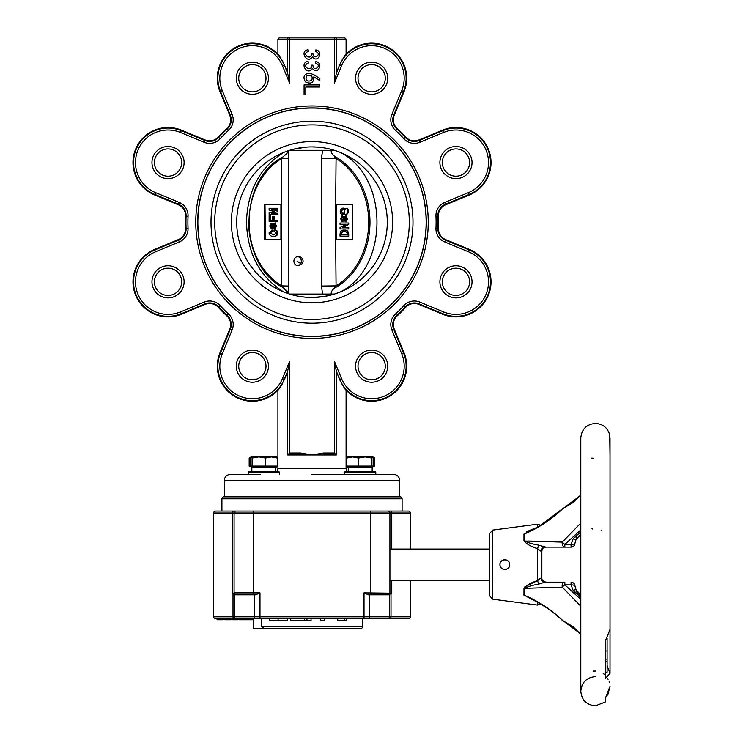 <?xml version="1.0" encoding="UTF-8"?>
<svg xmlns="http://www.w3.org/2000/svg" width="743" height="743" viewBox="0 0 743 743"><rect width="100%" height="100%" fill="white"/><g stroke="black" fill="none" stroke-linecap="round" stroke-linejoin="round"><path stroke-width="1.11" d="M563.352 508.268A3.891 2.991 67.6 0 0 562.284 509.141L562.172 509.02A3.891 3.891 0 0 1 563.352 508.268L572.918 502.686L580.803 494.894L572.918 502.686L563.352 508.268M574.961 586.004A3.891 3.891 90 0 0 571.07 582.159L571.07 582.159A3.891 3.891 0 0 1 574.961 586.023L574.961 586.023A3.891 1.189 179.5 0 0 574.961 586.023L574.961 586.023A3.891 1.189 179.5 0 0 571.07 584.871L564.838 584.871A3.891 0.957 142.3 0 0 563.352 586.06A3.891 0.957 142.3 0 0 562.284 587.165A3.891 2.666 -90 0 1 562.172 586.06A3.891 2.666 -90 0 1 564.838 582.159L544.99 582.159L538.601 584.147A3.891 1.087 68.7 0 0 537.449 580.701L524.911 586.766M563.352 620.999L563.352 620.999A3.891 3.891 0 0 1 562.172 620.238L562.284 620.117A3.891 2.991 112.4 0 0 563.352 620.999L572.918 626.572L580.803 634.364L572.918 626.572L563.352 620.999M542.028 549.829A3.891 3.891 0 0 0 541.851 551L541.471 551.566L537.449 548.557C531.728 546.969 527.242 544.461 523.982 541.025L562.284 542.102A3.891 0.957 37.7 0 0 563.352 543.207A3.891 0.957 37.7 0 0 564.838 544.387L571.07 544.387A3.891 1.189 0.5 0 0 574.961 543.235L574.961 543.235A3.891 1.189 0.5 0 0 574.961 543.226L576.122 539.297A3.891 1.495 -137.4 0 1 573.252 538.573L580.803 531.83M543.607 547.74L545.743 547.099L564.838 547.099A3.891 2.666 -90 0 1 562.172 543.207A3.891 2.666 -90 0 1 562.284 542.102L580.803 523.072M607.105 638.274L607.105 672.183L605.155 672.183M605.155 661.614L607.105 661.614M605.155 659.134L607.105 659.134M605.155 651.017L607.105 651.017M542.594 580.552L545.743 582.159A3.891 3.891 0 0 1 541.851 578.268L541.851 551L542.427 548.956M607.3 678.303L608.062 679.306M609 681.062L609.399 682.12M610.022 455.821L609.724 435.054C607.7 427.801 602.926 423.919 595.412 423.408C586.543 424.281 581.676 429.148 580.803 438.017L580.803 691.241C581.676 700.11 586.543 704.986 595.412 705.85L605.155 702.126L605.155 698.819L610.022 686.356L607.718 695.123M610.022 438.017L610.022 629.367L605.155 641.469L605.155 678.656L610.022 673.437L607.105 665.505M542.529 548.789L542.576 548.733A3.891 3.891 0 0 0 542.269 549.226M542.594 548.705L543.291 547.972M542.028 579.429L542.399 580.264M533.539 528.784L526.713 531.663M523.982 541.025A3.891 2.378 180 0 0 524.651 540.932C528.672 542.91 533.325 544.303 538.601 545.111L545.743 547.099A3.891 3.891 0 0 0 545.065 547.154M534.208 547.34L537.449 548.557A3.891 1.087 111.3 0 0 538.601 545.111M541.471 551.566A3.891 3.557 90 0 1 544.99 547.099L564.838 547.099L544.99 547.099M523.991 588.14L523.982 588.233C527.224 584.806 531.719 582.298 537.449 580.701L541.471 577.692L541.851 578.268L541.851 551A3.891 3.891 0 0 1 545.743 547.099L564.838 547.099L564.838 544.387L580.803 529.87M535.22 601.041L530.465 598.682M523.982 595.245A3.891 3.083 180 0 1 524.651 595.366C538.759 601.412 551.297 609.669 562.284 620.117L580.803 634.03M539.901 578.407L538.508 579.754M540.421 583.682L541.851 583.218M574.961 543.254A3.891 3.891 90 0 1 571.07 547.099L564.838 547.099M533.409 529.778L534.867 528.997M534.969 528.942L535.954 528.403M528.487 588.215L541.851 587.797M523.982 595.087L523.982 588.233A3.891 2.378 180 0 1 524.651 588.326C528.338 586.441 532.991 585.047 538.601 584.147M580.803 606.195L562.284 587.165L524.651 588.326L524.651 595.366L530.344 598.626C542.084 604.161 552.699 611.359 562.172 620.238M545.743 582.159L544.99 582.159A3.891 3.557 90 0 1 541.471 577.692M523.982 540.83L523.982 534.013A3.891 3.083 180 0 0 524.651 533.901L530.381 530.623C542.084 525.106 552.699 517.899 562.172 509.02M523.982 534.013L535.22 528.217M580.803 495.228L562.284 509.141C551.455 519.487 538.907 527.744 524.651 533.901L524.651 540.932M532.703 546.718L533.409 547.015M534.802 541.238L528.487 541.043M604.44 674.338L603.205 673.595M595.403 671.087L593.053 671.105M580.803 596.118L576.057 591.382M592.543 528.988L592.022 528.626M591.168 458.162L592.032 458.152M592.57 458.152L593.09 458.152M574.961 543.235A3.891 3.891 0 0 1 571.07 547.099L571.07 544.387L573.252 538.573M564.838 582.159L564.838 584.871L580.803 599.387M578.946 592.933L576.122 589.961A3.891 1.495 137.4 0 0 573.252 590.685L571.07 584.871L571.07 582.159M580.803 597.428L573.252 590.685M601.811 530.353L601.282 530.288M492.646 599.164L489.256 595.301L489.256 533.957L492.646 530.093L492.646 599.164L537.449 605.062L537.449 602.239M499.946 564.634C499.705 571.033 510.004 570.856 509.717 564.634C510.023 558.439 499.723 558.188 499.946 564.634M499.974 564.634A4.867 4.867 0 0 0 504.841 569.5A4.867 4.867 0 0 0 509.707 564.634A4.867 4.867 0 0 0 504.841 559.758A4.867 4.867 0 0 0 499.974 564.634M489.256 580.209L389.917 580.209M489.256 549.049L389.917 549.049M211.003 222.194A100.992 100.992 0 0 0 312.004 323.196A100.992 100.992 0 0 0 412.997 222.194A100.992 100.992 0 0 0 312.004 121.202A100.992 100.992 0 0 0 211.003 222.194M389.443 618.78A1.95 1.56 -90 0 0 391.004 616.829L410.368 616.829A1.95 1.95 0 0 1 408.418 618.78L234.565 618.78A1.95 1.56 90 0 1 233.005 616.829L213.64 616.829L213.64 513.014C213.139 512.54 213.789 511.89 215.581 511.063L402.093 511.063L402.093 498.794A1.95 1.95 0 0 0 400.143 496.844L223.866 496.844A1.95 1.95 0 0 0 221.916 498.794L221.916 511.063M362.649 626.572A1.95 1.95 0 0 1 360.699 628.522L263.96 628.522L261.75 626.572L261.75 618.78L278.086 618.78L278.086 620.73L287.485 620.73L287.485 618.78L304.398 618.78L304.398 620.73L311.066 620.73L311.066 618.78L320.465 618.78L320.465 620.73L324.394 620.73L324.394 618.78L337.721 618.78L337.721 620.73L346.777 620.73L346.777 618.78L362.649 618.78L362.649 626.572L261.75 626.572M234.565 618.78L215.581 618.78C213.761 617.925 213.12 617.275 213.64 616.829M233.005 593.843L232.243 592.998L234.091 593.174A1.95 1.923 -0 0 0 235.039 594.818L233.005 593.843L233.005 616.829L254.347 616.829A1.95 1.876 90 0 0 256.224 618.78L259.985 618.78L259.985 616.829L364.014 616.829L364.014 618.78L365.667 618.78M236.033 511.063A1.95 1.95 0 0 0 234.091 513.014L213.64 513.014M391.756 580.209L391.756 592.998L389.917 593.174A1.95 1.923 180 0 1 388.97 594.818L387.967 594.818A1.95 1.95 0 0 0 389.917 592.877A1.95 1.95 0 0 1 387.967 594.818L368.37 594.818L364.014 592.877L389.917 593.174L389.917 513.014A1.95 1.95 0 0 0 387.967 511.063L408.418 511.063A1.95 1.95 0 0 1 410.368 513.014L391.756 513.014A1.95 1.579 -90 0 0 390.177 511.063M370.441 511.063L387.967 511.063A1.95 1.95 0 0 1 389.917 513.014L370.441 513.014L370.441 511.063M236.033 594.818A1.95 1.95 0 0 1 234.091 592.877L259.985 592.877L255.629 594.818L235.039 594.818M391.756 592.998L388.97 594.818M360.699 628.522L253.567 628.522L253.567 618.78L253.549 619.755L245.032 619.755L245.032 618.78M252.323 619.755L252.323 618.78M252.044 619.755L252.044 618.78M246.518 619.755L246.518 618.78L248.599 618.78M238.94 618.78L238.94 619.755L245.032 619.755M244.753 619.755L244.753 618.78M241.958 619.755L241.958 618.78L239.172 618.78L239.172 619.755M234.723 619.755L237.862 619.755L237.862 618.78L234.723 618.78L234.723 619.755L231.537 619.755L231.537 618.78M224.535 618.78L224.535 619.755L230.451 619.755L230.451 618.78M225.844 619.755L225.844 618.78M217.067 618.78L217.067 619.755L223.337 619.755L223.337 618.78M223.281 619.755L223.281 618.78L223.281 619.755M220.43 619.755L220.43 618.78M344.724 620.73L344.724 618.78M290.559 618.78L290.559 620.73L304.398 620.73M306.961 620.73L306.961 618.78M269.542 618.78L269.542 620.73L278.086 620.73M255.629 594.818L253.567 594.818L253.567 511.063L233.822 511.063A1.95 1.579 90 0 0 232.243 513.014L232.243 592.998M234.091 592.877L234.091 513.014L370.441 513.014L370.441 594.818L368.37 594.818M408.418 511.063L402.093 511.063M262.01 375.809A13.634 13.634 0 0 1 242.729 375.809A13.634 13.634 0 0 1 242.729 356.519A13.634 13.634 0 0 1 262.01 356.519A13.634 13.634 0 0 1 262.01 375.809M263.737 377.528A16.067 16.067 0 0 1 241.011 377.528A16.067 16.067 0 0 1 241.011 354.801A16.067 16.067 0 0 1 263.737 354.801A16.067 16.067 0 0 1 263.737 377.528M168.039 295.463A13.634 13.634 0 0 1 154.405 281.829A13.634 13.634 0 0 1 168.039 268.195A13.634 13.634 0 0 1 181.673 281.829A13.634 13.634 0 0 1 168.039 295.463M168.039 297.897A16.067 16.067 0 0 1 151.962 281.829A16.067 16.067 0 0 1 168.039 265.762A16.067 16.067 0 0 1 184.106 281.829A16.067 16.067 0 0 1 168.039 297.897M158.398 172.209A13.634 13.634 0 0 1 158.398 152.919A13.634 13.634 0 0 1 177.679 152.919A13.634 13.634 0 0 1 177.679 172.209A13.634 13.634 0 0 1 158.398 172.209M156.671 173.927A16.067 16.067 0 0 1 156.671 151.201A16.067 16.067 0 0 1 179.397 151.201A16.067 16.067 0 0 1 179.397 173.927A16.067 16.067 0 0 1 156.671 173.927M238.735 78.229A13.634 13.634 0 0 1 252.369 64.595A13.634 13.634 0 0 1 266.003 78.229A13.634 13.634 0 0 1 252.369 91.863A13.634 13.634 0 0 1 238.735 78.229M236.302 78.229A16.067 16.067 0 0 1 252.369 62.161A16.067 16.067 0 0 1 268.437 78.229A16.067 16.067 0 0 1 252.369 94.296A16.067 16.067 0 0 1 236.302 78.229M361.999 68.588A13.634 13.634 0 0 1 381.28 68.588A13.634 13.634 0 0 1 381.28 87.869A13.634 13.634 0 0 1 361.999 87.869A13.634 13.634 0 0 1 361.999 68.588M360.271 66.87A16.067 16.067 0 0 1 382.998 66.87A16.067 16.067 0 0 1 382.998 89.597A16.067 16.067 0 0 1 360.271 89.597A16.067 16.067 0 0 1 360.271 66.87M455.97 148.925A13.634 13.634 0 0 1 469.604 162.559A13.634 13.634 0 0 1 455.97 176.202A13.634 13.634 0 0 1 442.336 162.559A13.634 13.634 0 0 1 455.97 148.925M455.97 146.492A16.067 16.067 0 0 1 472.037 162.559A16.067 16.067 0 0 1 455.97 178.636A16.067 16.067 0 0 1 439.902 162.559A16.067 16.067 0 0 1 455.97 146.492M465.61 272.189A13.634 13.634 0 0 1 465.61 291.47A13.634 13.634 0 0 1 446.329 291.47A13.634 13.634 0 0 1 446.329 272.189A13.634 13.634 0 0 1 465.61 272.189M467.328 270.471A16.067 16.067 0 0 1 467.328 293.197A16.067 16.067 0 0 1 444.611 293.197A16.067 16.067 0 0 1 444.611 270.471A16.067 16.067 0 0 1 467.328 270.471M385.273 366.16A13.634 13.634 0 0 1 371.639 379.803A13.634 13.634 0 0 1 358.005 366.16A13.634 13.634 0 0 1 371.639 352.526A13.634 13.634 0 0 1 385.273 366.16M387.707 366.16A16.067 16.067 0 0 1 371.639 382.236A16.067 16.067 0 0 1 355.563 366.16A16.067 16.067 0 0 1 371.639 350.092A16.067 16.067 0 0 1 387.707 366.16M311.744 80.485C313.017 75.814 311.261 74.281 306.497 75.907C305.132 80.439 306.878 81.971 311.744 80.485M312.004 474.443L363.717 474.443L344.631 474.443L344.631 472.111L375.791 472.111L375.391 474.443L393.809 474.443C397.366 474.786 399.307 476.737 399.66 480.284L224.349 480.284C224.692 476.737 226.643 474.786 230.191 474.443L260.282 474.443M277.241 471.331L277.919 468.601L346.089 468.601L346.089 390.177A35.06 35.06 0 0 0 404.025 352.749L394.208 329.028A11.684 11.684 0 0 1 397.143 315.905A126.607 126.607 0 0 0 405.715 307.333A11.684 11.684 0 0 1 418.838 304.398L442.549 314.224A35.06 35.06 0 0 0 488.365 295.25A35.06 35.06 0 0 0 469.39 249.434L445.67 239.617A11.684 11.684 0 0 1 438.472 228.259A126.607 126.607 0 0 0 438.472 216.139A11.684 11.684 0 0 1 445.67 204.78L469.39 194.954A35.06 35.06 0 0 0 488.365 149.148A35.06 35.06 0 0 0 442.549 130.174L418.838 139.99A11.684 11.684 0 0 1 405.715 137.056A126.607 126.607 0 0 0 397.143 128.483A11.684 11.684 0 0 1 394.208 115.36L404.025 91.649A35.06 35.06 0 0 0 346.089 54.211L346.089 39.1L336.347 39.1L336.347 73.26L339.57 64.947C343.238 57.982 345.421 54.406 346.089 54.211M282.21 60.387L284.439 64.947C280.752 57.963 278.579 54.378 277.919 54.211A35.06 35.06 0 0 0 219.974 91.649L229.801 115.36A11.684 11.684 0 0 1 226.866 128.483A126.607 126.607 0 0 0 218.293 137.056A11.684 11.684 0 0 1 205.17 139.99L181.45 130.174A35.06 35.06 0 0 0 132.978 162.559A35.06 35.06 0 0 0 154.618 194.954L178.339 204.78A11.684 11.684 0 0 1 185.536 216.139A126.607 126.607 0 0 0 185.536 228.259A11.684 11.684 0 0 1 178.339 239.617L154.618 249.434A35.06 35.06 0 0 0 132.978 281.829A35.06 35.06 0 0 0 181.45 314.224L205.17 304.398A11.684 11.684 0 0 1 218.293 307.333A126.607 126.607 0 0 0 226.866 315.905A11.684 11.684 0 0 1 229.801 329.028L219.974 352.749A35.06 35.06 0 0 0 277.919 390.177C278.588 389.991 280.761 386.416 284.439 379.45L287.652 371.509M341.789 384.01L336.347 371.509M346.089 390.177C345.43 390.01 343.257 386.434 339.57 379.45L336.347 371.129L336.347 454.967L312.004 454.967L323.363 453.016L323.363 454.967M197.861 222.194A114.143 114.143 0 0 0 312.004 336.338A114.143 114.143 0 0 0 426.148 222.194A114.143 114.143 0 0 0 312.004 108.051A114.143 114.143 0 0 0 197.861 222.194M300.646 453.016L312.004 454.967L287.652 454.967L287.652 371.129L289.603 361.339L289.603 453.016L300.646 453.016L300.646 454.967M287.652 371.129L284.244 379.367A34.503 34.503 0 0 1 217.866 366.16A34.503 34.503 0 0 1 220.495 352.962L230.321 329.242A12.25 12.25 0 0 0 227.237 315.487A126.05 126.05 0 0 1 218.711 306.961A12.25 12.25 0 0 0 204.957 303.878L181.236 313.704A34.503 34.503 0 0 1 133.536 281.829A34.503 34.503 0 0 1 154.832 249.954L178.552 240.128A12.25 12.25 0 0 0 186.094 228.231A126.05 126.05 0 0 1 186.094 216.167A12.25 12.25 0 0 0 178.552 204.26L154.832 194.434A34.503 34.503 0 0 1 133.536 162.559A34.503 34.503 0 0 1 181.236 130.694L204.957 140.511A12.25 12.25 0 0 0 218.711 137.436A126.05 126.05 0 0 1 227.237 128.901A12.25 12.25 0 0 0 230.321 115.146L220.495 91.435A34.503 34.503 0 0 1 245.636 44.394A34.503 34.503 0 0 1 284.244 65.031L287.652 73.26L287.652 39.1A1.95 1.95 0 0 1 289.603 37.15L344.139 37.15L346.089 39.1M282.284 383.89L278.439 389.453M336.347 72.879L339.57 64.947M341.724 60.499L345.569 54.936M287.652 73.26L289.603 83.058L282.442 65.774L284.439 64.947L287.652 72.879M323.363 453.016L334.406 453.016L334.406 361.339L341.557 378.624A32.553 32.553 0 0 0 404.192 366.16A32.553 32.553 0 0 0 401.712 353.705L391.886 329.985A14.201 14.201 0 0 1 395.452 314.048A124.1 124.1 0 0 0 403.858 305.652A14.201 14.201 0 0 1 419.795 302.076L443.515 311.902A32.553 32.553 0 0 0 488.522 281.829A32.553 32.553 0 0 0 468.424 251.756L444.713 241.93A14.201 14.201 0 0 1 435.965 228.138A124.1 124.1 0 0 0 435.965 216.259A14.201 14.201 0 0 1 444.713 202.458L468.424 192.641A32.553 32.553 0 0 0 488.522 162.559A32.553 32.553 0 0 0 443.515 132.486L419.795 142.312A14.201 14.201 0 0 1 403.858 138.746A124.1 124.1 0 0 0 395.452 130.341A14.201 14.201 0 0 1 391.886 114.403L401.712 90.683A32.553 32.553 0 0 0 377.983 46.298A32.553 32.553 0 0 0 341.557 65.774L334.406 83.058L334.406 39.1L277.919 39.1L279.86 37.15L289.603 37.15L289.603 83.058M336.347 371.129L334.406 361.339M287.652 454.967L289.603 453.016M334.406 453.016L336.347 454.967M334.406 83.058L336.347 73.26M334.406 37.15L334.415 37.15A1.95 1.95 0 0 1 336.347 39.1L334.406 39.1L334.638 37.169M335.725 37.67L336.115 38.172M308.364 51.388C300.841 54.044 311.633 61.381 311.735 53.487L312.924 53.487C313.109 61.056 322.824 53.775 315.561 51.573L315.84 49.93C324.236 51.239 317.382 64.186 312.376 56.672C307.723 64.91 298.807 51.109 308.094 49.744L308.364 51.388M308.364 63.053C300.841 65.709 311.633 73.046 311.735 65.152L312.924 65.152C313.109 72.721 322.824 65.44 315.561 63.239L315.84 61.595C324.236 62.904 317.382 75.851 312.376 68.337C307.723 76.575 298.807 62.774 308.094 61.409L308.364 63.053M314.02 74.811L319.852 78.544L319.852 80.643L313.834 76.817C313.843 82.761 311.048 84.461 305.438 81.897C302.615 76.984 303.971 74.04 309.506 73.074L314.02 74.811M304.082 84.925L319.666 84.925L319.666 87.024L305.819 87.024L305.819 94.398L304.082 94.398L304.082 84.925M251.227 456.917L252.1 458.041L258.824 456.917L251.227 456.917L250.354 458.041L250.354 466.065L249.174 466.065L249.174 458.041L250.725 457.307M277.919 466.065L277.241 466.065L277.241 458.041L271.39 456.917L258.824 456.917L265.548 458.041L271.39 456.917L276.545 456.964M277.241 458.041L276.368 456.917M277.241 466.065L250.354 466.065M252.1 466.065L252.1 458.041M265.548 466.065L265.548 458.041M276.461 467.236L276.461 466.065L276.461 467.236L251.134 467.236L251.134 466.065M248.208 472.111L279.377 472.111L278.597 471.331L248.989 471.331L248.208 472.111L248.208 474.443M347.631 456.917L346.786 458.041L352.646 456.917L358.507 458.041L365.222 456.917L347.464 456.964M371.937 458.041L365.222 456.917L372.958 456.964L373.636 458.041L373.636 466.065L371.937 466.065L371.937 458.041L372.782 456.917M371.937 466.065L346.786 466.065L346.786 458.041M358.507 466.065L358.507 458.041M372.875 467.236L372.875 466.065L372.875 467.236L347.548 467.236L347.548 466.065M375.011 471.331L375.791 472.111L375.011 471.331L345.402 471.331L344.631 472.111M375.391 474.443L363.717 474.443M352.646 456.917L350.631 456.917M373.125 457.103L374.565 458.041L374.565 466.065L373.636 466.065M346.089 457.939L346.981 457.595M347.548 456.917L346.089 457.846M346.786 466.065L346.089 466.065M271.39 456.917L274.761 456.917M276.87 457.307L277.919 457.772M288.628 156.448L288.628 150.634L289.25 150.43L284.012 152.306L289.603 150.318L334.396 150.318L339.988 152.306L334.749 150.43M291.47 149.77L292.278 150.318M331.722 150.318L332.539 149.77M289.603 294.07L331.722 294.07L332.539 294.627M291.47 294.627L292.278 294.07M331.722 294.07L334.396 294.07L339.988 292.083L334.749 293.959M294.237 295.352L297.804 296.132M297.832 296.132L300.339 296.568M300.367 296.578L305.94 297.237M312.004 297.479A75.284 75.284 0 0 0 387.289 222.194A75.284 75.284 0 0 0 312.004 146.91A75.284 75.284 0 0 0 236.72 222.194A75.284 75.284 0 0 0 312.004 297.479L323.623 296.578L330.626 295.138M392.601 222.194A80.606 80.606 0 0 0 312.004 141.597A80.606 80.606 0 0 0 231.398 222.194A80.606 80.606 0 0 0 312.004 302.8A80.606 80.606 0 0 0 392.601 222.194M409.3 222.194A97.296 97.296 0 0 0 312.004 124.898A97.296 97.296 0 0 0 214.708 222.194A97.296 97.296 0 0 0 312.004 319.49A97.296 97.296 0 0 0 409.3 222.194M339.57 292.25L338.808 292.547M288.665 293.773L289.259 293.959M305.986 147.151L293.383 149.25M289.25 150.43L288.665 150.625M285.163 151.86L288.46 150.69C288.776 151.544 286.956 153.615 283.009 156.903L281.643 158.519L288.628 158.352L288.628 287.95M288.507 293.717L286.705 293.104M286.343 292.974L285.201 292.547M283.742 152.417C259.911 167.333 247.493 190.598 246.481 222.194C247.493 253.8 259.911 277.055 283.742 291.971L288.628 293.764L288.628 287.922M330.644 149.259L327.756 148.581M323.632 147.82L318.078 147.16M318.032 147.151L312.004 146.91M345.374 209.535C342.282 208.105 339.449 213.009 343.842 213.222L344.511 213.287M342.607 217.123C340.898 218.182 340.888 219.287 342.569 220.457M346.563 216.835C344.483 217.894 344.399 219.176 346.294 220.662M344.668 231.51C342.802 231.287 341.734 232.197 341.474 234.24L341.474 234.872L347.287 234.872L347.287 234.24C347.046 232.197 345.997 231.287 344.139 231.51C342.272 231.287 341.204 232.197 340.944 234.24L340.944 234.872L347.287 234.872M271.687 224.414C269.978 225.473 269.969 226.578 271.65 227.748M275.644 224.126C273.573 225.185 273.48 226.457 275.374 227.952M344.845 209.535C341.752 208.105 338.919 213.009 343.303 213.222L344.25 213.287L344.446 209.526M342.077 217.123C340.368 218.182 340.35 219.287 342.04 220.457C343.786 219.38 343.805 218.266 342.077 217.123L341.994 217.123M346.024 216.835C343.953 217.894 343.86 219.176 345.755 220.662C347.817 219.649 347.91 218.377 346.024 216.835L345.801 216.826M341.474 234.24L340.944 234.24M271.158 224.414C269.449 225.473 269.44 226.578 271.121 227.748C272.867 226.671 272.885 225.556 271.158 224.414L271.074 224.414M275.105 224.126C273.034 225.185 272.95 226.457 274.836 227.952C276.898 226.94 276.99 225.668 275.105 224.126L274.882 224.117M343.591 214.421C338.167 215.024 339.82 206.535 344.585 208.402C350.055 207.678 348.3 216.222 343.591 214.421L344.446 214.43M344.297 208.393L345.114 208.402C350.594 207.678 348.829 216.222 344.12 214.421M343.851 217.439L345.82 215.674L345.811 221.823L343.805 220.346L342.003 221.516L341.91 215.962L343.851 217.439M340.034 223.021L348.188 223.021L348.188 224.442L342.282 227.581L348.188 227.637L348.188 228.946L340.034 228.946L340.034 227.525L345.95 224.386L340.034 224.33L340.034 223.021M340.034 234.24C340.22 231.324 341.585 229.958 344.139 230.144C346.619 230.014 347.975 231.379 348.188 234.24L348.188 236.181L340.034 236.181L340.034 234.24M269.124 208.272L277.269 208.272L277.269 209.415L271.455 209.415L277.269 210.891L277.269 211.801L271.455 213.287L277.269 213.287L277.269 214.421L269.124 214.421L269.124 212.656L274.511 211.402L269.124 210.037L269.124 208.272M269.124 215.563L270.025 215.563L270.025 220.234L272.69 220.234L272.69 216.696L273.6 216.696L273.6 220.234L277.269 220.234L277.269 221.544L269.124 221.544L269.124 215.563M272.932 224.73L274.901 222.965L274.891 229.113L272.885 227.637L271.084 228.807L270.991 223.253L272.932 224.73M274.028 231.342L274.028 230.024C275.922 229.912 277.028 230.906 277.362 232.986C276.935 235.373 275.634 236.478 273.461 236.293C271.084 236.562 269.607 235.438 269.022 232.93L272.031 230.089L272.031 231.342L269.932 232.93L273.359 234.927L276.461 232.986L274.028 231.342M345.811 221.823L346.34 221.823L346.099 215.684M344.055 220.829L342.282 221.498M342.179 215.99L344.065 216.807M348.188 223.021L348.727 223.021L348.727 224.442L342.811 227.637M345.95 224.33L340.573 224.33M348.188 228.946L348.727 228.946L348.727 227.637L348.188 227.637M342.282 227.581L342.811 227.581M348.188 224.442L348.727 224.442M344.139 230.144L344.668 230.144C347.157 230.014 348.504 231.379 348.727 234.24L348.727 236.181L348.188 236.181M348.188 234.24L348.727 234.24M277.269 208.272L277.808 208.272L277.808 209.415L277.269 209.415M277.269 214.421L277.808 214.421L277.808 213.287L277.269 213.287M271.455 213.167L271.984 213.287M277.269 211.801L271.984 213.167M277.269 210.891L277.808 211.801M271.455 209.526L277.808 210.891M270.025 215.563L270.554 215.563L270.554 220.234L272.69 220.234M277.269 221.544L277.808 221.544L277.808 220.234L277.269 220.234M273.6 216.696L274.13 216.696L274.13 220.234M274.891 229.113L275.421 229.113L275.179 222.974M273.136 228.12L271.362 228.788M271.26 223.272L273.145 224.098M274.028 230.024L274.566 230.024C276.452 229.912 277.566 230.906 277.901 232.986C277.473 235.373 276.164 236.478 273.991 236.293L273.461 236.293M269.932 232.93L273.898 234.927M272.031 231.342L270.461 232.93M272.031 230.089L272.56 230.089L272.56 231.342M277.362 232.986L277.901 232.986M336.774 239.729L336.737 204.669L344.52 204.669M352.776 239.729L336.356 239.729L336.356 204.669L352.776 204.669L352.776 239.729L344.613 239.729M265.409 239.729L265 204.669L272.783 204.669M280.919 239.729L264.731 239.729L264.731 204.669L280.919 204.669L280.919 239.729L272.867 239.729M322.666 294.07L321.375 286.046L336.068 285.879A71.504 59.849 -90 0 0 368.704 222.194A71.504 59.849 -90 0 0 336.068 158.519L335.474 222.194L336.068 285.879C334.387 287.058 334.304 287.56 335.827 287.374A72.461 60.647 -90 0 0 369.986 222.194A72.461 60.647 -90 0 0 335.827 157.014C334.313 156.838 334.387 157.34 336.068 158.519L321.375 158.352L322.666 150.318M248.691 222.194A72.461 60.647 -90 0 0 282.842 287.374L281.643 285.879L281.643 158.519A71.504 59.849 -90 0 0 249.007 222.194A71.504 59.849 -90 0 0 281.643 285.879L288.628 286.046M321.375 286.046L321.375 158.352M282.842 287.374L283.009 287.495C286.956 290.782 288.776 292.853 288.46 293.708M335.827 287.374C332.771 289.055 331.192 291.284 331.09 294.07M331.09 150.318C331.192 153.104 332.771 155.333 335.827 157.014M283.148 156.838L288.628 151.21M288.628 293.179L283.148 287.56M288.628 156.476L288.628 158.352M297.674 265.576L299.271 265.548L302.475 263.514L303.107 261.155C302.819 258.499 301.519 257.032 299.215 256.762L297.674 256.734A4.421 3.696 90 0 1 300.869 259.056A4.421 3.696 90 0 1 300.729 263.533A4.421 3.696 90 0 1 297.674 265.576A4.421 3.696 90 0 1 294.386 263.31A4.421 3.696 90 0 1 294.488 258.778A4.421 3.696 90 0 1 297.674 256.734M576.057 535.954L576.057 537.876M537.449 580.701L537.449 548.557M537.449 527.019L537.449 524.196L540.607 525.208L562.145 509.048M254.347 594.818L254.347 616.829L259.985 616.829L259.985 592.877M234.584 594.818L234.584 616.829A1.95 1.876 90 0 0 236.46 618.78M367.776 618.78A1.95 1.876 -90 0 0 369.661 616.829L391.004 616.829L391.004 593.843M364.014 592.877L364.014 616.829L369.661 616.829L369.661 594.818M387.54 618.78A1.95 1.876 -90 0 0 389.425 616.829L389.425 594.818M391.756 549.049L391.756 513.014L389.917 513.014M245.877 618.78L245.877 619.755M402.093 498.794L221.916 498.794M428.247 222.194A116.242 116.242 0 0 1 312.004 338.436A116.242 116.242 0 0 1 195.762 222.194A116.242 116.242 0 0 1 312.004 105.952A116.242 116.242 0 0 1 428.247 222.194M197.712 222.194A114.292 114.292 0 0 0 312.004 336.495A114.292 114.292 0 0 0 426.296 222.194A114.292 114.292 0 0 0 312.004 107.902A114.292 114.292 0 0 0 197.712 222.194M341.557 65.774L339.765 65.031A34.503 34.503 0 0 1 406.133 78.229A34.503 34.503 0 0 1 403.514 91.435L404.025 91.649M401.712 90.683L403.514 91.435L393.688 115.146A12.25 12.25 0 0 0 396.762 128.901L397.143 128.483M282.442 65.774A32.553 32.553 0 0 0 239.915 48.156A32.553 32.553 0 0 0 222.296 90.683L232.122 114.403A14.201 14.201 0 0 1 228.547 130.341A124.1 124.1 0 0 0 220.151 138.746A14.201 14.201 0 0 1 204.214 142.312L180.493 132.486A32.553 32.553 0 0 0 137.966 150.105A32.553 32.553 0 0 0 155.575 192.641L179.295 202.458A14.201 14.201 0 0 1 188.044 216.259A124.1 124.1 0 0 0 188.044 228.138A14.201 14.201 0 0 1 179.295 241.93L155.575 251.756A32.553 32.553 0 0 0 137.966 294.284A32.553 32.553 0 0 0 180.493 311.902L204.214 302.076A14.201 14.201 0 0 1 220.151 305.652A124.1 124.1 0 0 0 228.547 314.048A14.201 14.201 0 0 1 232.122 329.985L222.296 353.705A32.553 32.553 0 0 0 239.915 396.242A32.553 32.553 0 0 0 282.442 378.624L289.603 361.339M226.866 128.483L228.547 130.341M395.452 130.341L396.762 128.901A126.05 126.05 0 0 1 405.297 137.436A12.25 12.25 0 0 0 419.052 140.511L442.763 130.694A34.503 34.503 0 0 1 490.473 162.559A34.503 34.503 0 0 1 469.177 194.434L469.39 194.954M468.424 192.641L469.177 194.434L445.456 204.26A12.25 12.25 0 0 0 437.906 216.167A126.05 126.05 0 0 1 437.906 228.231A12.25 12.25 0 0 0 445.456 240.128L445.67 239.617M435.965 228.138L438.472 228.259M185.536 216.139L188.044 216.259M178.339 239.617L179.295 241.93M444.713 241.93L445.456 240.128L469.177 249.954A34.503 34.503 0 0 1 490.473 281.829A34.503 34.503 0 0 1 442.763 313.704L442.549 314.224M443.515 311.902L442.763 313.704L419.052 303.878A12.25 12.25 0 0 0 405.297 306.961L405.715 307.333M229.801 329.028L232.122 329.985M403.858 305.652L405.297 306.961A126.05 126.05 0 0 1 396.762 315.487A12.25 12.25 0 0 0 393.688 329.242L403.514 352.962A34.503 34.503 0 0 1 378.363 400.003A34.503 34.503 0 0 1 339.765 379.367L341.557 378.624M435.965 216.259L438.472 216.139M391.886 329.985L394.208 329.028M282.442 378.624L284.439 379.45M222.296 90.683L219.974 91.649M155.575 192.641L154.618 194.954M188.044 228.138L185.536 228.259M180.493 311.902L181.45 314.224M228.547 314.048L226.866 315.905M222.296 353.705L219.974 352.749M220.151 305.652L218.293 307.333M204.214 302.076L205.17 304.398M155.575 251.756L154.618 249.434M179.295 202.458L178.339 204.78M180.493 132.486L181.45 130.174M204.214 142.312L205.17 139.99M220.151 138.746L218.293 137.056M232.122 114.403L229.801 115.36M391.886 114.403L394.208 115.36M401.712 353.705L404.025 352.749M395.452 314.048L397.143 315.905M419.795 302.076L418.838 304.398M468.424 251.756L469.39 249.434M444.713 202.458L445.67 204.78M443.515 132.486L442.549 130.174M419.795 142.312L418.838 139.99M403.858 138.746L405.715 137.056M297.079 261.155A10.523 3.093 28.1 0 0 300.729 263.533M580.803 534.468L576.122 539.297M574.961 586.023L576.122 589.961L580.803 594.799M537.449 605.062L540.607 604.05M595.412 676.632C586.543 677.495 581.676 682.371 580.803 691.241L580.803 690.275M492.646 530.093L537.449 524.196M610.022 599.471L610.022 673.437M610.022 499.89L610.022 529.787M287.114 620.73L287.114 618.78M410.368 616.829L410.368 580.209M410.368 549.049L410.368 513.014M399.66 496.844L399.66 480.284M277.919 468.601L277.919 390.177M277.919 54.211L277.919 39.1M224.349 496.844L224.349 480.284M346.089 468.601L346.767 471.331M251.84 471.331L251.84 467.236M275.755 471.331L275.755 467.236M279.377 472.111L279.377 474.443M348.253 471.331L348.253 467.236M372.169 471.331L372.169 467.236L372.169 471.331M372.875 456.917L373.608 457.344M375.791 472.111L375.791 474.443M276.461 456.917L277.919 457.753M251.041 456.964L249.174 458.041M345.82 215.674L346.359 215.674M342.003 221.516L342.542 221.516M341.91 215.962L342.449 215.962M274.901 222.965L275.439 222.965M271.084 228.807L271.622 228.807M270.991 223.253L271.529 223.253M271.827 230.079L272.356 230.079M283.009 156.903C237.816 179.574 237.816 264.814 283.009 287.495M340.266 291.971C389.202 267.666 389.202 176.723 340.266 152.417"/></g></svg>
